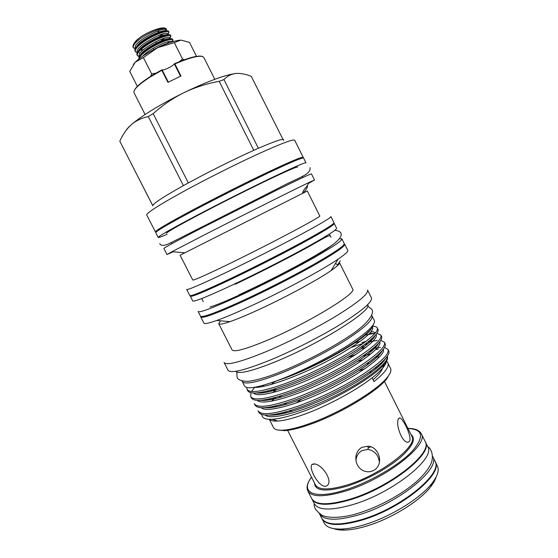 <?xml version="1.0" encoding="UTF-8"?>
<svg xmlns="http://www.w3.org/2000/svg" width="558" height="558" viewBox="0 0 558 558"><rect width="100%" height="100%" fill="white"/><g stroke="black" fill="none" stroke-linecap="round" stroke-linejoin="round"><path stroke-width="0.84" d="M434.877 460.957C443.847 472.975 400.958 508.422 360.831 519.805C339.062 525.831 326.018 525.273 321.694 518.131L319.427 513.695C323.779 520.6 336.76 521.026 358.369 514.964C398.307 503.49 441.239 468.385 432.652 456.5L434.877 460.957M205.56 290.048L233.823 277.389C264.904 262.672 307.039 240.54 320.208 232.135M190.515 295.684L190.299 296.228C191.492 297.184 204.716 291.715 229.966 279.816C252.537 269.096 281.148 254.581 302.101 243.225C323.577 231.5 334.291 224.923 334.242 223.514L333.677 223.367M190.299 296.228L192.719 300.95C193.996 302.073 207.283 296.737 232.567 284.936C255.166 274.292 283.764 259.777 304.661 248.345C326.088 236.522 336.732 229.833 336.607 228.271L334.242 223.514M209.975 307.005C215.876 305.324 226.597 300.908 242.137 293.745C276.475 277.961 322.391 253.102 331.229 245.757M341.887 238.859L344.244 243.602C344.621 245.653 334.179 252.739 312.94 264.848C292.197 276.524 263.648 291.046 240.965 301.446C215.555 312.933 202.08 317.851 200.524 316.198L198.111 311.483C199.576 312.975 212.996 307.925 238.364 296.34C261.025 285.863 289.588 271.348 310.381 259.742C331.675 247.724 342.18 240.763 341.887 238.859L339.473 238.74M158.207 237.464L155.759 232.686C155.787 231.361 168.432 223.96 193.696 210.471C216.378 198.446 245.869 183.603 267.986 173.078C290.718 162.336 302.589 157.314 303.594 158.012L305.986 162.817C305.059 162.273 293.257 167.421 270.581 178.26C248.512 188.862 219.043 203.705 196.332 215.653C171.034 229.045 158.326 236.313 158.207 237.464C158.521 237.785 161.471 236.738 167.065 234.318M371.663 315.312L374.355 320.487C375.736 324.512 367.171 332.638 348.68 344.851C330.58 356.506 305.003 369.647 284.043 378.031C260.363 387.203 247.194 389.875 244.544 386.066L241.977 380.828M372.026 315.807C373.33 319.699 364.716 327.713 346.169 339.85C328.027 351.442 302.436 364.576 281.504 373.03C257.852 382.279 244.739 385.076 242.158 381.407M301.69 399.082L296.172 403.015M286.338 411.658L285.068 413.136M375.032 367.938L377.25 367.596M390.154 372.981L386.603 379.042C376.81 391.618 340.736 413.408 311.796 423.787C300.274 427.965 291.143 430.26 284.406 430.664L277.424 429.925M358.348 370.882L364.702 368.894M377.466 366.027L379.294 365.811M386.408 361.242C386.275 363.014 385.069 365.267 382.788 368.001C380.347 370.903 376.783 374.188 372.102 377.864L373.986 381.623C384.88 372.842 389.512 366.641 387.873 363.021L390.551 368.378C391.577 370.442 390.433 373.504 387.113 377.571C377.152 390.335 340.317 412.571 310.813 423.166C299.06 427.435 289.762 429.779 282.92 430.197C277.682 430.462 274.536 429.562 273.476 427.512L269.291 419.316M357.35 361.458L363.272 359.673M375.325 357.183L379.433 356.953M261.96 414.524C261.779 418.012 265.176 419.595 272.144 419.274C279.502 418.821 289.679 416.247 302.666 411.567C334.34 400.253 373.93 376.936 383.988 364.52C387.161 360.782 388.256 358.034 387.266 356.262M379.803 354.149L378.749 354.211L379.81 354.142M372.102 377.864C356.639 390.084 328.585 405.338 306 413.687C293.989 418.13 284.58 420.586 277.779 421.046C273.518 421.29 270.735 420.718 269.43 419.323M344.788 361.172L346.03 360.594M369.34 351.394L372.249 350.522M375.667 349.615L378.303 349.015L375.959 349.308M347.439 357.608L355.732 354.595M370.777 350.278L373.058 349.803M373.225 324.882C372.904 327.797 368.315 332.526 359.457 339.069C342.996 351.156 311.357 368.029 286.435 377.48L272.904 382.223M367.652 304.682C373.128 310.067 319.448 343.986 275.227 361.856C251.672 371.3 238.531 374.439 235.804 371.286M367.541 290.041C368.657 293.585 358.843 301.857 338.099 314.858C317.802 327.316 289.344 341.873 266.354 351.54C240.547 362.121 226.457 365.776 224.079 362.505L228.041 370.24C230.559 373.776 244.746 370.331 270.609 359.91C293.647 350.361 322.078 335.804 342.298 323.221C362.944 310.081 372.653 301.613 371.419 297.819L367.541 290.041M218.694 323.682C219.238 324.707 223.005 324.024 229.994 321.631C236.076 319.525 243.916 316.323 253.513 312.027C280.751 299.89 316.805 280.562 331.131 270.546C337.206 266.333 339.989 263.711 339.487 262.665L352.642 289.009C357.748 292.734 308.162 323.075 267.756 340.073C245.973 349.168 234.088 352.447 232.093 349.901L218.694 323.682L220.501 320.822M344.272 243.958L344.739 244.264C345.123 246.35 334.681 253.465 313.401 265.601C292.629 277.319 264.032 291.869 241.3 302.269C215.848 313.763 202.338 318.674 200.768 316.993L200.796 316.435M344.739 244.264L347.787 250.389C348.325 251.484 345.102 254.399 338.12 259.142C321.234 270.728 277.389 294.136 244.655 308.86C233.125 314.07 223.8 317.948 216.671 320.494C208.706 323.298 204.444 324.163 203.886 323.075L200.768 316.993M330.943 216.574C330.88 217.766 320.055 224.17 298.453 235.79C277.396 247.054 248.708 261.597 226.136 272.45C200.894 284.503 187.739 290.167 186.665 289.449L189.797 295.566C190.982 296.5 204.214 290.997 229.505 279.07C252.111 268.321 280.779 253.771 301.773 242.409C323.298 230.67 334.047 224.107 334.005 222.719L330.943 216.574M184.824 252.809L307.305 190.989L319.734 215.904C323.18 215.806 269.165 244.481 227.622 264.569C205.323 275.331 193.71 280.486 192.775 280.032L180.101 255.243L184.824 252.809L172.038 251.672L166.995 254.532L173.119 251.77M308.651 183.31L314.503 180.018L311.462 173.901C310.715 173.733 299.081 179.167 276.552 190.208L202.428 227.594C177.046 240.742 164.198 247.696 163.885 248.45L166.995 254.532M314.503 180.018L309.216 182.382C295.601 188.82 243.218 215.039 205.783 234.193L172.038 251.672M290.899 162.538C279.481 166.598 231.598 189.818 197.665 207.883C182.501 215.953 172.262 221.707 166.94 225.16M302.743 157.977L303.189 157.293L294.687 140.232C293.389 138.942 281.274 143.49 258.333 153.882C236.034 164.101 206.502 178.93 183.945 191.248C158.835 205.1 146.433 213.01 146.733 214.969L155.424 231.933L156.24 231.982M303.189 157.293C302.171 156.568 290.3 161.569 267.568 172.289C245.45 182.794 215.974 197.63 193.312 209.669C168.063 223.165 155.438 230.587 155.424 231.933M283.499 140.449C285.131 137.742 276.761 140.358 258.389 148.288L253.778 150.332C234.772 158.835 208.643 171.85 188.346 182.933L183.401 185.647C163.375 196.862 153.164 203.531 152.773 205.644L119.817 141.216L152.808 205.811M372.779 326.339C375.213 326.325 376.699 326.835 377.243 327.86C378.736 331.529 370.142 339.334 351.477 351.289C331.578 363.481 310.067 374.041 286.945 382.962C263.16 391.57 249.858 393.711 247.041 389.379L246.782 387.503M247.041 389.379L247.759 390.795C249.831 394.164 258.305 393.69 273.19 389.358L287.719 384.476C314.419 374.551 345.144 358.403 363.474 345.353C374.411 337.339 379.238 331.982 377.947 329.283L377.243 327.86M364.416 335.26L374.279 333.412M376.845 333.37L380.828 335.044C382.418 338.915 373.916 346.888 355.32 358.961C335.498 371.258 314.008 381.818 290.844 390.635C267.017 399.123 253.632 401.083 250.695 396.529L250.933 392.734M250.695 396.529L251.421 397.945C253.646 401.593 262.658 401.125 278.463 396.536L291.618 392.148C317.851 382.53 347.711 366.878 366.174 353.73C377.829 345.172 382.948 339.417 381.533 336.467L380.828 335.044M362.623 337.276L361.382 337.639M351.31 347.369L363.6 343.219M367.861 342.068L377.299 340.401M380.702 340.415L384.406 342.221C386.101 346.295 377.689 354.428 359.171 366.627C339.41 379.028 317.934 389.589 294.743 398.3C270.86 406.663 257.398 408.449 254.35 403.678L255.069 405.087C257.461 409.028 267.045 408.568 283.813 403.685L295.51 399.814C321.262 390.502 350.257 375.353 368.803 362.156C381.226 353.033 386.659 346.86 385.111 343.637L384.406 342.221M367.903 343.568L364.758 344.419M372.988 348.485L380.416 347.362M384.511 347.474L387.977 349.392C389.777 353.66 381.449 361.954 363.007 374.279C343.316 386.785 321.861 397.345 298.635 405.959C274.703 414.189 261.165 415.808 257.998 410.814L258.717 412.216C261.29 416.477 271.467 416.003 289.246 410.814L299.402 407.473C324.644 398.468 352.761 383.834 371.37 370.638C384.601 360.921 390.37 354.316 388.689 350.801L387.977 349.392M251.56 391.493L254.678 387.336M274.927 381.574L271.007 384.539M272.618 390.823L274.341 389.456M276.259 389.812L272.702 392.63M386.659 360.789L387.873 363.021M307.221 186.177L307.577 186.198C306.914 188.52 305.379 190.822 302.98 193.089L302.596 193.061C302.861 191.282 304.215 189.113 306.677 186.56L307.221 186.177M337.541 264.813L340.324 260.809L337.541 264.813M427.672 446.526C436.293 457.839 393.055 492.728 353.068 504.516C331.382 510.758 318.478 510.514 314.356 503.769C313.484 507.222 316.037 511.03 322.015 515.208C327.155 518.194 342.019 518.41 358.055 513.304C378.687 507.096 402.332 494.228 416.972 481.205C423.124 475.611 427.595 470.192 430.399 464.954C434.361 457.469 431.801 448.834 427.679 446.54L425.377 441.943C433.894 453.033 390.537 487.748 350.598 499.661C328.948 505.973 316.086 505.82 312.027 499.208L311.894 498.936M436.133 476.978C435.331 479.859 433.573 483.054 430.853 486.555C419.958 501.063 390.6 519.156 365.867 526.271C357.804 528.635 350.738 529.912 344.684 530.086C340.247 530.191 336.634 529.716 333.837 528.649M321.833 518.396L324.198 523.034C326.374 527.212 332.024 529.221 341.154 529.075C347.515 528.886 354.958 527.533 363.474 525.022C389.589 517.489 420.676 498.343 432.136 483.116C437.674 475.855 439.404 470.115 437.339 465.881L435.003 461.229M350.312 499.103C390.251 487.169 433.615 452.475 425.112 441.42L421.234 433.657C429.548 444.335 385.996 478.729 346.134 490.873C324.533 497.317 311.755 497.338 307.807 490.949L311.755 498.678C315.814 505.283 328.662 505.422 350.312 499.103M321.959 518.661C326.297 525.81 339.348 526.382 361.11 520.37C401.251 508.994 444.126 473.526 435.142 461.487M373.602 470.464C370.589 471.998 367.478 472.201 364.269 471.085C354.428 467.555 352.6 452.552 361.933 447.349L368.113 446.177C379.119 446.749 384.581 464.528 373.602 470.464M409.732 441.001L408.526 442.062C402.506 444.238 395.085 424.15 398.551 418.667L399.521 417.893C402.527 417.551 411.818 435.777 409.732 441.001M309.306 266.877C291.053 277.214 265.343 290.313 245.122 299.562L239.989 301.885M166.549 233.307C166.709 232.247 178.086 225.746 200.671 213.805C220.794 203.224 246.769 190.145 266.278 180.771C286.352 171.173 296.828 166.605 297.693 167.065M313.61 463.914C321.736 463.335 333.886 481.512 326.883 485.809L325.042 486.353C317.837 486.032 308.121 467.234 312.131 464.395L313.61 463.914M379.433 462.631C378.596 455.195 374.802 450.794 368.05 449.413L361.989 450.543C358.173 452.963 356.164 456.353 355.969 460.727M167.825 34.777L168.921 32.099C167.881 29.602 152.718 35.182 142.848 42.401C137.17 46.572 134.673 49.648 135.364 51.629L137.226 52.703M135.364 51.629L134.827 50.38C134.75 48.323 137.289 45.407 142.45 41.62C152.487 34.275 167.888 28.702 168.593 31.436L168.976 32.197M172.499 41.745L172.875 39.974C171.697 37.728 156.721 43.385 146.928 50.471C142.067 53.987 139.493 56.742 139.221 58.743M139.04 58.89L138.858 58.395C138.712 56.414 141.272 53.512 146.538 49.69C156.596 42.415 171.941 36.751 172.582 39.353L172.966 40.113M169.834 38.655L170.901 36.04C169.792 33.668 154.719 39.283 144.892 46.433C139.2 50.59 136.696 53.638 137.366 55.584L139.277 56.637M137.366 55.584L136.843 54.384C136.731 52.368 139.284 49.46 144.494 45.658C154.538 38.342 169.911 32.727 170.588 35.391L170.971 36.158M139.291 52.787L140.407 52.689M144.871 50.918L143.741 51.224M134.422 42.827L136.689 40.071L140.867 36.849C150.095 30.585 164.205 25.933 165.349 28.674L165.482 29.665M140.414 38.642C135.001 42.715 132.651 45.728 133.355 47.667L132.971 46.893C132.539 45.128 135.015 42.38 140.414 38.642L140.811 38.362C150.653 31.429 165.566 26.233 166.389 29.016L165.963 30.816M139.5 41.989L139.395 41.536M150.583 76.376L151.699 73.97L155.989 73.126M214.795 79.292L203.837 57.453C201.361 54.67 191.715 56.839 174.891 63.947L180.973 76L167.937 82.354L161.834 70.287L150.2 77.018C138.496 84.621 133.104 89.852 134.018 92.719L145.094 114.502M180.52 76.202L174.277 63.842C173.678 65.823 162.964 71.033 162.071 69.771L168.328 82.145M174.291 63.856L174.891 63.947M174.277 63.842C188.702 57.634 198.034 55.158 202.261 56.407M134.115 90.828C136.152 85.869 145.471 78.845 162.071 69.771L161.834 70.287M179.502 61.624L182.536 58.995L184.461 59.727M181.28 40.162L189.504 42.422L196.5 56.351M174.298 42.631L157.649 47.674C167.805 42.882 175.533 40.378 180.841 40.155L174.298 42.631L182.536 58.995M143.399 57.572L135.259 62.203C140.051 57.53 147.514 52.689 157.649 47.674L143.399 57.572L151.699 73.97M133.411 64.414L135.259 62.203L129.756 71.368L137.338 86.302M153.896 49.55L153.227 48.232M155.633 41.766L156.303 43.085M157.084 31.234L159.769 31.82M137.945 38.948C135.189 41.494 133.592 43.643 133.153 45.4M142.506 47.144L141.488 47.402M133.355 47.667L135.182 48.769M373.121 379.893L372.137 377.829M381.002 363.042L381.386 363.809M373.093 379.733C378.498 375.046 381.623 371.258 382.474 368.371M380.751 364.437L380.891 363.139M355.795 457.441L356.688 456.96M356.987 456.172L355.858 456.779M370.805 446.805L368.078 447.997M275.101 406.97L276.44 405.68M274.85 421.081L275.38 420.293M280.911 414.05L282.348 412.711M119.817 141.216C122.718 134.583 126.526 129.1 131.249 124.755C128.57 127.126 126.778 129.093 125.871 130.677M188.346 182.933L153.164 113.651C162.511 105.26 172.75 98.278 183.882 92.698C159.874 104.674 142.325 115.36 131.249 124.755C136.103 120.612 141.788 117.898 148.302 116.601L183.401 185.647M153.164 113.651L148.302 116.601M238.608 73.37L236.02 73.454C240.679 73.126 245.785 74.109 251.323 76.418L282.976 139.402M258.389 148.288L223.946 79.557L219.168 81.328L253.778 150.332M223.946 79.557C227.287 76.041 231.312 74.005 236.02 73.454C225.195 74.814 207.82 81.224 183.882 92.698C195.161 87.327 206.92 83.54 219.168 81.328M283.743 413.443L285.501 411.888M275.68 397.631L271.551 401.202M311.531 477.23C299.66 492.609 314.314 500.094 345.995 489.722C370.066 482.049 398.614 465.421 411.902 451.555C424.568 436.942 423.264 429.262 407.989 428.502M287.628 430.358L315.43 484.881C318.841 490.308 329.764 490.231 348.199 484.658C381.874 474.286 418.779 445.298 411.832 436.189L384.441 381.449M410.925 434.375C416.394 438.721 412.655 446.616 399.702 458.062C385.027 469.829 367.91 479.078 348.338 485.795C326.325 492.219 315.054 491.312 314.51 483.075M136.689 40.071L134.736 42.401M165.838 30.823L165.796 29.93L165.796 30.83C161.939 29.107 139.361 40.595 136.452 46.9M140.281 50.178L143.322 49.69M167.853 34.826C164.192 33.041 141.223 44.731 138.419 50.966M167.093 43.468L169.43 41.459M169.925 38.823C166.451 36.968 143.092 48.867 140.393 55.033M168.418 43.099C164.303 44.18 159.393 46.37 153.694 49.669M159.19 36.668L163.089 33.933M165.349 28.674L166.389 29.016L165.796 29.93C163.947 25.549 130.872 43.566 135.601 48.037M161.15 40.56L164.833 38.021M168.921 32.099L167.777 33.871L167.805 34.812L167.777 33.871C165.803 29.679 132.783 47.744 137.631 52.02M170.901 36.04L169.758 37.811L169.806 38.788L169.758 37.811C167.658 33.815 134.687 51.929 139.66 56.002M171.85 41.941L171.731 41.752C170.385 39.032 148.707 48.965 142.925 56.072M386.959 356.702C389.575 362.261 365.176 381.177 333.81 396.508C301.704 412.257 270.602 420.446 265.162 415.054M272.59 399.249L274.264 397.715L272.555 399.249M374.258 347.404L375.674 347.25M383.311 349.301C386.359 354.407 361.828 373.218 330.008 388.78C297.463 404.738 266.215 413.157 261.297 407.71M270.274 391.416L272.381 389.596L270.253 391.416M366.09 341.37L361.94 342.445L366.062 341.391M369.584 340.68L371.426 340.408M379.649 341.921C383.158 346.539 358.508 365.239 326.221 381.037C293.215 397.212 261.814 405.868 257.454 400.365M258.626 393.167L259.017 392.63M366.194 333.768L367.038 333.621M369.738 333.266L374.62 333.572M375.959 334.549C379.977 338.657 355.216 357.232 322.433 373.281C288.953 389.679 257.384 398.593 253.625 393.013M372.284 327.239C375.841 330.741 356.911 345.702 327.051 361.256C298.669 376.238 264.262 388.438 254.336 387.315M320.438 374.251L330.971 368.95M362.881 356.032L371 353.849M380.416 352.607L381.016 352.621M385.362 358.703C383.485 362.275 378.254 367.185 369.668 373.428C349.915 387.545 317.558 403.664 292.518 411.106C281.825 414.238 273.985 415.543 268.991 415.026M269.751 399.793L271.049 398.524M361.026 348.806L365.888 347.439M376.176 345.66L377.075 345.639M381.951 350.968C380.298 354.309 375.332 358.996 367.045 365.037C347.041 379.398 312.682 396.494 287.196 403.985C276.887 406.984 269.388 408.212 264.694 407.668M267.163 392.107L268.81 390.586M354.637 343.01L360.405 341.196M371.816 338.776L373.058 338.678M378.519 343.268C377.082 346.379 372.36 350.849 364.353 356.688C344.16 371.23 307.779 389.31 281.943 396.836C272.011 399.723 264.841 400.874 260.433 400.302M262.316 386.589L263.885 385.097M368.336 331.822L368.95 331.759M371.098 331.654C373.316 331.661 374.697 332.143 375.234 333.084M375.067 335.588C373.839 338.476 369.354 342.745 361.605 348.387C341.273 363.049 302.861 382.118 276.768 389.665C267.177 392.448 260.328 393.536 256.206 392.937M371.147 328.822C369.668 331.466 365.546 335.232 358.794 340.129C341.182 352.677 310.227 368.845 284.252 378.303M236.815 372.067L237.08 377.285C237.806 379.586 240.763 380.926 245.952 381.295C249.224 381.818 263.606 378.833 281.079 371.67C303.161 362.812 329.945 348.91 348.22 336.795C366.571 325.223 375.325 313.554 371.726 309.272L367.68 305.965M310.067 167.672C310.785 174.954 298.642 177.339 277.786 188.527L177.939 239.18C168.195 244.153 166.947 244.523 165.587 244.948C162.601 245.806 160.641 245.367 159.7 243.63M334.744 230.391C341.761 230.782 346.002 235.295 331.71 245.429C310.018 259.916 270.916 279.976 238.789 294.938M330.922 237.255C329.98 234.604 330.643 234.276 310.75 245.611C291.353 256.415 259.575 272.743 235.274 284.245M386.603 379.042L387.113 377.571M382.788 368.001L383.988 364.52M306.677 186.56L309.216 182.382M331.131 270.546L338.12 259.142M421.234 433.657C419.302 430.155 414.873 428.411 407.947 428.425M430.853 486.555L432.136 483.116M329.359 234.081L330.894 237.157M302.317 176.342L302.896 177.507M368.113 446.177L368.05 449.413M399.521 417.9L398.314 419.184M172.875 39.974L171.69 41.989M137.631 55.94L139.619 56.065M135.664 52.027L137.554 52.145M133.697 48.114L135.489 48.225M312.131 464.395L314.921 464.033M337.353 264.869L335.546 263.341M171.271 242.542L171.864 243.7M201.696 298.565L203.265 301.627M344.684 530.086L341.154 529.075M311.49 477.146C307.367 482.719 306.147 487.315 307.807 490.949M314.356 503.769L312.027 499.208M229.994 321.631L216.671 320.494M277.779 421.046L272.144 419.274M284.406 430.664L282.92 430.197M361.94 342.445L364.381 342.654M371.37 370.638L369.668 373.428C377.947 367.582 383.234 362.602 385.543 358.487M379.859 354.079L378.812 354.156M289.246 410.814L292.518 411.106C282.341 414.217 274.39 415.529 268.67 415.047M368.803 362.156L367.045 365.037C375.025 359.387 380.047 354.637 382.118 350.78M375.729 347.195L374.32 347.355M283.813 403.685L287.196 403.985C277.41 406.963 269.807 408.198 264.394 407.689M366.174 353.73L364.353 356.688C372.081 351.219 376.845 346.692 378.659 343.107M371.482 340.352L369.64 340.638M278.463 396.536L281.943 396.836C272.52 399.702 265.252 400.867 260.154 400.323M258.556 393.167L258.933 392.644M363.474 345.353L361.605 348.387C369.117 343.072 373.644 338.762 375.178 335.463M374.753 333.656L369.801 333.196M367.094 333.572L366.243 333.726M273.19 389.358L276.768 389.665C267.666 392.441 260.726 393.536 255.941 392.958M359.457 339.069L358.794 340.129C365.511 335.4 369.731 331.501 371.461 328.425"/></g></svg>
